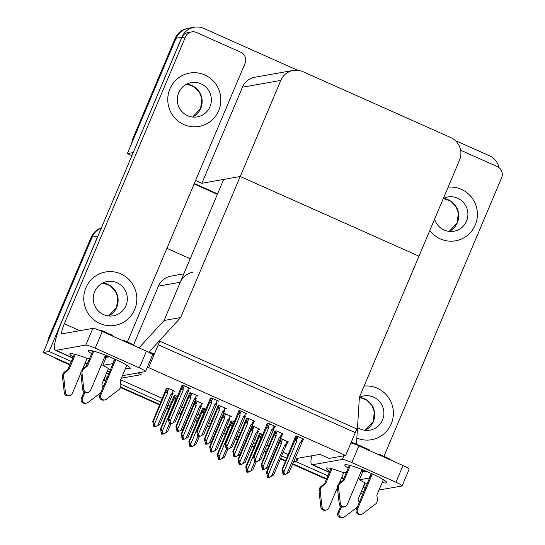 <?xml version="1.0" encoding="UTF-8"?>
<svg xmlns="http://www.w3.org/2000/svg" width="545" height="545" viewBox="0 0 545 545"><rect width="100%" height="100%" fill="white"/><g stroke="black" fill="none" stroke-linecap="round" stroke-linejoin="round"><path stroke-width="0.82" d="M137.504 373.012L141.216 374.667L121.365 378.182M192.664 272.275A17.113 16.752 80 0 0 180.245 282.262L164.106 320.474L180.647 317.544L149.173 351.906L154.303 354.195L158.275 344.794L355.292 432.621L351.321 442.022L356.457 444.311L359.387 397.223L459.551 160.101A17.113 16.752 80 0 0 450.769 137.578L302.822 71.627A17.113 16.752 80 0 0 293.224 70.441A17.113 16.752 80 0 0 280.811 80.422L180.647 317.544M183.801 273.842L170.844 276.138A17.113 16.752 80 0 0 158.425 286.125L133.654 344.767M293.762 461.315L295.438 462.065L296.589 461.86L298.135 458.209L319.956 454.346L329.091 458.42L345.632 455.491L356.832 428.969L159.821 341.143L148.615 367.664L345.632 455.491M326.618 478.823L292.747 463.727L326.618 478.823M285.764 460.614L280.655 458.338L285.764 460.614M266.464 452.009L264.305 451.049L266.464 452.009M254.372 446.621L252.212 445.66L254.372 446.621M238.029 439.331L235.869 438.371L238.029 439.331M225.937 433.943L223.777 432.982L225.937 433.943M209.587 426.653L207.427 425.693L209.587 426.653M197.494 421.265L195.342 420.304L197.494 421.265M181.151 413.975L178.992 413.015L181.151 413.975M169.059 408.587L166.899 407.626L169.059 408.587M159.917 404.513L120.636 387.005L159.917 404.513M105.928 380.444L103.802 379.497L105.928 380.444M69.855 364.939L57.797 359.564L58.717 359.4L70.06 364.455L43.321 352.533L92.057 237.157A17.113 16.752 -100 0 1 101.336 228.062A17.113 16.752 -100 0 0 92.057 237.157L49.936 336.871L49.016 337.035L91.138 237.32A17.113 16.752 -100 0 1 101.418 227.865M363.297 492.891L360.572 493.375M166.927 248.343L190.191 258.718M71.327 361.444L49.064 351.518L97.8 236.142A17.113 16.752 -100 0 1 98.665 234.384M49.064 351.518L43.321 352.533M120.738 384.184L160.939 402.108M167.915 405.221L170.074 406.182M180.007 410.61L182.166 411.57M196.357 417.892L198.516 418.86M208.449 423.288L210.602 424.248M224.792 430.57L226.952 431.538M236.884 435.959L239.044 436.927M253.234 443.248L255.394 444.209M265.326 448.637L267.479 449.605M281.67 455.927L286.779 458.202M107.195 377.433L105.076 376.486M84.748 367.425L83.514 366.88M363.76 491.808L361.635 490.861M341.306 481.8L340.08 481.249M327.892 475.819L296.589 461.86M295.308 457.664L296.984 458.413L298.135 458.209M296.984 458.413L295.438 462.065M120.677 379.817L162.478 398.45M169.461 401.563L171.62 402.523M181.553 406.952L183.713 407.912M197.896 414.241L200.056 415.201M209.989 419.63L212.148 420.59M226.339 426.919L228.498 427.88M238.431 432.308L240.583 433.268M254.774 439.597L256.933 440.558M266.866 444.986L269.026 445.946M283.216 452.275L288.325 454.55M202.42 404.015L203.135 403.893L195.948 400.684L194.987 400.854M230.855 416.693L231.577 416.564L224.39 413.362L223.423 413.532M259.297 429.371L260.013 429.242L252.826 426.04L251.865 426.21M287.733 442.05L288.455 441.92L281.268 438.718L280.3 438.889M189.51 388.592L190.225 388.462L183.038 385.26L181.832 385.724M217.946 401.27L218.668 401.14L211.48 397.939L210.268 398.402M246.381 413.948L247.103 413.819L239.916 410.617L238.71 411.073M274.823 426.626L275.545 426.497L268.358 423.295L267.145 423.751M303.258 439.297L303.981 439.175L296.793 435.966L295.581 436.429M173.978 391.337L174.7 391.215L167.513 388.006L166.3 388.469M206.071 409.261L203.646 408.178L202.433 408.641M234.514 421.939L232.081 420.856L230.876 421.319M262.949 434.617L260.524 433.534L259.311 433.997M197.201 396.086L197.924 395.956L190.736 392.754L189.524 393.218M225.644 408.764L226.359 408.634L219.172 405.432L217.966 405.896M254.079 421.442L254.801 421.312L247.614 418.11L246.401 418.567M282.521 434.12L283.236 433.99L276.049 430.788L274.844 431.245M177.636 396.583L175.211 395.5L173.998 395.963M148.615 367.664L147.041 367.943M139.009 347.873L164.106 320.474L223.695 179.414L240.229 176.485L418.976 256.164L240.229 176.485L201.868 183.277L195.594 180.477M356.457 444.311L355.504 444.475M149.173 351.906L148.322 352.056M154.303 354.195L152.464 354.522M217.591 193.857L194.32 183.488L217.591 193.857M131.917 155.666L127.339 153.629L176.076 38.252A17.113 16.752 -100 0 1 188.495 28.265A17.113 16.752 -100 0 0 176.076 38.252L133.954 137.967L133.041 138.13L175.156 38.416A17.113 16.752 -100 0 1 187.575 28.429L194.238 27.25A17.113 16.752 -100 0 1 203.837 28.435L297.665 70.264M455.259 140.515L489.349 155.713A17.113 16.752 -100 0 1 499.077 167.69M133.184 152.655L181.819 37.237A17.113 16.752 -100 0 1 194.238 27.25M133.082 152.614L127.339 153.629M293.224 70.441L254.862 77.233A17.113 16.752 80 0 0 242.45 87.214L201.868 183.277M326.414 479.307L292.542 464.204M285.56 461.097L280.45 458.815M266.26 452.493L264.1 451.532M254.168 447.104L252.015 446.137M237.824 439.815L235.665 438.854M225.732 434.426L223.573 433.459M209.382 427.137L207.223 426.176M197.29 421.748L195.137 420.788M180.947 414.459L178.787 413.498M168.855 409.07L166.695 408.11M159.712 404.996L120.472 387.502M105.723 380.928L103.598 379.981M57.797 359.564A17.113 16.752 -100 0 1 54.214 357.391M47.735 342.076A17.113 16.752 -100 0 1 49.016 337.035M217.387 194.34L194.122 183.972M131.761 143.165A17.113 16.752 -100 0 1 133.041 138.13M160.979 428.867L163.33 434.079L162.444 433.97L161.947 432.274L161.49 432.355L161.988 434.052L161.531 434.133L160.455 428.956L160.979 428.867L173.971 398.545C174.536 397.748 174.931 397.939 175.163 399.117L176.451 396.058M161.988 434.052L161.531 434.133M174.107 395.697L160.455 428.956M162.206 431.517L175.388 400.309L175.163 399.117M169.352 423.846L165.496 432.982L163.33 434.079M162.424 433.895L161.899 434.133M165.496 432.982L167.553 431.797L170.892 423.881M162.907 433.888L162.444 433.97M173.324 399.649A3.876 0.436 22.9 0 1 175.388 400.309M162.328 433.554L162.097 434.099M161.845 434.27L162.301 434.188M154.146 426.776L154.712 426.749L154.201 426.64M154.753 426.476L155.632 426.585L154.753 426.476L154.255 424.78L153.792 424.862L154.398 426.606L153.833 426.64L152.757 421.469L153.288 421.374L165.626 392.155A3.876 0.436 22.9 0 1 167.697 392.816L167.465 391.623L168.759 388.565M154.29 426.558L153.833 426.64M154.398 426.606L154.63 426.061M173.276 390.581L171.982 393.633C172.976 393 173.262 393.115 172.847 393.981L173.024 393.551M171.982 393.633L170.98 394.28A3.876 0.436 22.9 0 1 172.2 395.084L172.847 393.981M170.98 394.28L157.798 425.488L159.855 424.303L172.2 395.084M157.798 425.488L155.632 426.585M165.626 392.155L166.273 391.051C166.845 390.254 167.24 390.445 167.465 391.623M153.288 421.374L154.514 424.024L167.697 392.816M155.209 426.394L154.514 424.024M166.416 388.204L152.757 421.469M189.422 441.545L191.765 446.757L190.886 446.648L190.389 444.952L189.926 445.033L190.423 446.73L189.967 446.811L188.89 441.634L189.422 441.545L202.406 411.223C202.978 410.426 203.374 410.617 203.598 411.795L204.893 408.736M190.423 446.73L189.967 446.811M202.549 408.375L188.89 441.634M190.648 444.189L203.83 412.987L203.598 411.795M197.787 436.525L193.931 445.653L191.765 446.757M190.866 446.573L190.341 446.811M193.931 445.653L195.989 444.475L199.334 436.559M191.343 446.566L190.886 446.648M201.759 412.327A3.876 0.436 22.9 0 1 203.83 412.987M190.764 446.232L190.532 446.777M190.28 446.948L190.736 446.866M217.857 454.223L220.207 459.428L219.322 459.326L218.824 457.63L218.368 457.711L218.865 459.408L218.402 459.49L217.332 454.312L217.857 454.223L230.848 423.901C231.414 423.104 231.809 423.295 232.041 424.466L233.328 421.414M218.865 459.408L218.402 459.49M230.985 421.053L217.332 454.312M219.083 456.867L232.265 425.665L232.041 424.466M226.23 449.203L222.367 458.331L220.207 459.428M219.301 459.251L218.777 459.49M222.367 458.331L224.431 457.153L227.769 449.237M219.785 459.244L219.322 459.326M230.201 425.005A3.876 0.436 22.9 0 1 232.265 425.665M219.199 458.91L218.974 459.455M218.715 459.626L219.179 459.544M246.299 466.895L248.643 472.106L247.764 472.004L247.267 470.308L246.803 470.39L247.301 472.086L246.844 472.168L245.768 466.99L246.299 466.895L259.284 436.579C259.849 435.782 260.251 435.973 260.476 437.144L261.77 434.093M247.301 472.086L246.844 472.168M259.427 433.731L245.768 466.99M247.525 469.545L260.708 438.337L260.476 437.144M254.665 461.881L250.809 471.009L248.643 472.106M247.743 471.929L247.212 472.168M250.809 471.009L252.866 469.824L256.211 461.915M248.22 471.922L247.764 472.004M258.637 437.683A3.876 0.436 22.9 0 1 260.708 438.337M247.641 471.589L247.41 472.133M247.158 472.304L247.614 472.222M182.582 439.454L183.154 439.42L182.643 439.318M183.188 439.154L184.074 439.263L183.188 439.154L182.691 437.458L182.234 437.54L182.841 439.284L182.268 439.318L181.199 434.14L181.723 434.052L194.068 404.833A3.876 0.436 22.9 0 1 196.132 405.494L195.907 404.301L197.195 401.243M182.732 439.236L182.268 439.318M182.841 439.284L183.066 438.739M201.711 403.252L200.424 406.311C201.412 405.678 201.698 405.793 201.282 406.659L201.466 406.229M200.424 406.311L199.416 406.958A3.876 0.436 22.9 0 1 200.635 407.762L201.282 406.659M199.416 406.958L186.233 438.16L188.297 436.981L200.635 407.762M186.233 438.16L184.074 439.263M194.068 404.833L194.715 403.729C195.28 402.932 195.675 403.123 195.907 404.301M181.723 434.052L182.95 436.695L196.132 405.494M183.651 439.072L182.95 436.695M193.986 403.232L181.199 434.14M211.024 452.132L211.589 452.098L211.078 451.996M211.63 451.832L212.509 451.934L211.63 451.832L211.133 450.136L210.67 450.218L211.276 451.962L210.711 451.996L209.634 446.818L210.166 446.73L222.503 417.511A3.876 0.436 22.9 0 1 224.574 418.172L224.342 416.973L225.637 413.921M211.167 451.914L210.711 451.996M211.276 451.962L211.508 451.417M230.153 415.93L228.859 418.989C229.847 418.356 230.14 418.471 229.724 419.337L229.901 418.907M228.859 418.989L227.858 419.636A3.876 0.436 22.9 0 1 229.077 420.44L229.724 419.337M227.858 419.636L214.675 450.838L216.733 449.659L229.077 420.44M214.675 450.838L212.509 451.934M222.503 417.511L223.15 416.407C223.716 415.61 224.118 415.801 224.342 416.973M210.166 446.73L211.392 449.373L224.574 418.172M212.087 451.751L211.392 449.373M222.421 415.903L209.634 446.818M239.459 464.81L240.032 464.776L239.521 464.674M240.066 464.51L240.945 464.613L240.066 464.51L239.568 462.814L239.112 462.896L239.718 464.64L239.146 464.674L238.076 459.496L238.601 459.401L250.938 430.189A3.876 0.436 22.9 0 1 253.009 430.85L252.785 429.651L254.072 426.599M239.609 464.592L239.146 464.674M239.718 464.64L239.943 464.095M258.589 428.608L257.301 431.667C258.289 431.034 258.575 431.149 258.16 432.015L258.344 431.586M257.301 431.667L256.293 432.308A3.876 0.436 22.9 0 1 257.512 433.118L258.16 432.015M256.293 432.308L243.111 463.516L245.168 462.33L257.512 433.118M243.111 463.516L240.945 464.613M250.938 430.189L251.592 429.085C252.158 428.288 252.553 428.479 252.785 429.651M238.601 459.401L239.827 462.051L253.009 430.85M240.529 464.429L239.827 462.051M250.864 428.581L238.076 459.496M267.902 477.488L268.467 477.454L267.956 477.352M268.508 477.188L269.387 477.291L268.508 477.188L268.004 475.492L267.547 475.574L268.154 477.318L267.588 477.352L266.512 472.174L267.036 472.079L279.381 442.867A3.876 0.436 22.9 0 1 281.445 443.521L281.22 442.329L282.514 439.277M268.045 477.27L267.588 477.352M268.154 477.318L268.385 476.773M287.031 441.286L285.737 444.345C286.725 443.712 287.011 443.821 286.602 444.693L287.889 441.675M285.737 444.345L284.735 444.986A3.876 0.436 22.9 0 1 285.948 445.796L286.602 444.693M284.735 444.986L271.553 476.194L273.61 475.008L285.948 445.796M271.553 476.194L269.387 477.291M279.381 442.867L280.028 441.763C280.593 440.966 280.995 441.157 281.22 442.329M267.036 472.079L268.269 474.729L281.445 443.521M268.964 477.107L268.269 474.729M279.299 441.259L266.512 472.174M177.35 431.579L177.915 431.545L177.404 431.436M177.834 430.857L177.036 431.436L175.96 426.265L176.485 426.17L188.829 396.951A3.876 0.436 22.9 0 1 190.893 397.612L190.668 396.419L191.983 393.306M181.001 430.284L183.059 429.099L195.396 399.88A3.876 0.436 -157.1 0 0 194.184 399.076L181.001 430.284L178.372 431.463L177.452 429.583L176.996 429.658L177.602 431.402M177.493 431.354L177.036 431.436M178.835 431.381L177.956 431.272M195.396 399.88L196.234 398.327M196.05 398.776C196.398 397.959 196.111 397.843 195.185 398.429L194.184 399.076M189.64 392.945L175.96 426.265M188.829 396.951L189.476 395.847C190.041 395.125 190.437 395.316 190.668 396.419M176.485 426.17L177.711 428.82L190.893 397.612M178.413 431.19L177.711 428.82M181.941 385.451L168.289 418.717L168.814 418.621L181.805 388.299C182.364 387.577 182.766 387.768 182.997 388.871L184.285 385.812M188.802 387.829L187.514 390.888L186.506 391.528L173.324 422.736L171.157 423.833L170.04 421.271L183.222 390.063L182.997 388.871M173.324 422.736L175.388 421.551L188.372 391.228C188.72 390.411 188.427 390.295 187.514 390.888M169.822 423.806L169.359 423.887L169.822 423.806L169.325 422.116L169.781 422.034L170.278 423.731L170.742 423.649M169.359 423.887L168.289 418.717M168.814 418.621L170.04 421.271M181.158 389.409A3.876 0.436 22.9 0 1 183.222 390.063M188.563 390.785L188.372 391.228M186.506 391.528A3.876 0.436 22.9 0 1 187.725 392.339M171.157 423.833L170.278 423.731M169.733 423.894L170.544 423.846M170.258 423.656L170.244 423.996M169.931 423.86L170.156 423.315M169.672 424.03L170.135 423.949M382.202 482.427A22.815 2.575 -157.1 0 0 386.793 482.727A22.815 2.575 -157.1 0 0 370.368 473.033A22.815 2.575 -157.1 0 0 344.76 464.974A22.815 2.575 -157.1 0 0 348.173 468.053M429.828 230.467A27.093 26.521 80 0 0 455.6 240.808A27.093 26.521 80 0 0 475.254 224.996A27.093 26.521 80 0 0 448.113 187.18A27.093 26.521 80 0 1 475.254 224.996A27.093 26.521 80 0 1 455.6 240.808A27.093 26.521 80 0 1 429.828 230.467M356.846 438.037A27.093 26.521 80 0 0 371.574 439.713A27.093 26.521 80 0 0 391.235 423.908A27.093 26.521 80 0 0 364.087 386.092A27.093 26.521 80 0 1 391.235 423.908A27.093 26.521 80 0 1 371.574 439.713A27.093 26.521 80 0 1 356.846 438.037M346.293 472.501L343.956 472.917A22.815 2.575 -157.1 0 0 326.38 468.223A22.815 2.575 -157.1 0 0 329.793 471.309M362.732 471.786L359.359 479.777L369.217 478.033A22.815 2.575 -157.1 0 0 369.524 478.156M371.179 473.394L369.217 478.033M460.627 150.236L497.204 166.545A8.556 8.373 80 0 1 501.598 177.806L383.939 456.342M341.695 477.42A22.815 2.575 -157.1 0 0 343.82 478.36M363.828 485.684A22.815 2.575 -157.1 0 0 366.138 486.167M366.962 484.219A22.815 2.575 -157.1 0 0 359.359 479.777M378.979 490.05L401.91 485.997A8.556 0.967 -157.1 0 0 402.094 485.888A8.556 0.967 -157.1 0 0 395.936 482.257L402.993 465.553A8.556 0.967 22.9 0 1 409.152 469.184L402.094 485.888M350.925 442.949A8.556 0.967 22.9 0 1 358.842 445.871L351.791 462.576L395.936 482.257M351.791 462.576A8.556 0.967 -157.1 0 0 342.362 459.449L343.909 455.797M311.754 455.797A34.226 5.838 -66 0 0 311.917 464.647A34.226 5.838 -66 0 0 312.619 464.715L342.362 459.449M358.842 445.871L402.993 465.553M125.643 368.059A22.815 2.575 -157.1 0 0 130.228 368.359A22.815 2.575 -157.1 0 0 113.81 358.665A22.815 2.575 -157.1 0 0 88.195 350.599A22.815 2.575 -157.1 0 0 91.608 353.685M169.931 88.889A27.093 26.521 80 0 0 173.542 116.46A27.093 26.521 80 0 0 199.034 126.44A27.093 26.521 80 0 0 218.695 110.628A27.093 26.521 80 0 0 215.077 83.058A27.093 26.521 80 0 0 189.592 73.078A27.093 26.521 80 0 0 169.931 88.889A27.093 26.521 80 0 0 173.542 116.46A27.093 26.521 80 0 0 199.034 126.44A27.093 26.521 80 0 0 218.695 110.628A27.093 26.521 80 0 0 215.077 83.058A27.093 26.521 80 0 0 189.592 73.078A27.093 26.521 80 0 0 169.931 88.889M85.906 287.794A27.093 26.521 80 0 0 89.523 315.364A27.093 26.521 80 0 0 115.015 325.345A27.093 26.521 80 0 0 134.669 309.54A27.093 26.521 80 0 0 131.059 281.969A27.093 26.521 80 0 0 105.567 271.989A27.093 26.521 80 0 0 85.906 287.794A27.093 26.521 80 0 0 89.523 315.364A27.093 26.521 80 0 0 115.015 325.345A27.093 26.521 80 0 0 134.669 309.54A27.093 26.521 80 0 0 131.059 281.969A27.093 26.521 80 0 0 105.567 271.989A27.093 26.521 80 0 0 85.906 287.794M89.734 358.133L87.398 358.542A22.815 2.575 -157.1 0 0 69.821 353.855A22.815 2.575 -157.1 0 0 73.234 356.934M106.173 357.418L102.794 365.409L112.652 363.665A22.815 2.575 -157.1 0 0 112.965 363.788M114.614 359.026L112.652 363.665M191.697 31.896A8.556 8.373 80 0 0 185.491 36.89L181.812 37.544A8.556 8.373 -100 0 1 188.025 32.55L191.697 31.896A8.556 8.373 80 0 1 196.5 32.489L240.645 52.17A8.556 8.373 80 0 1 245.032 63.438L127.38 341.967M181.812 37.544L62.396 320.242A34.226 5.838 -66 0 0 55.352 350.278A34.226 5.838 -66 0 0 56.053 350.346L85.803 345.08L92.861 328.369L62.191 333.799A11.411 1.948 114 0 1 61.96 333.778A11.411 1.948 114 0 1 64.31 323.764L185.491 36.89M85.136 363.045A22.815 2.575 -157.1 0 0 87.255 363.992M107.263 371.308A22.815 2.575 -157.1 0 0 109.579 371.799M110.403 369.844A22.815 2.575 -157.1 0 0 102.794 365.409M122.421 375.682L145.352 371.622A8.556 0.967 -157.1 0 0 145.529 371.52A8.556 0.967 -157.1 0 0 139.37 367.889L146.428 351.178A8.556 0.967 22.9 0 1 152.586 354.815L145.529 371.52M92.861 328.369A8.556 0.967 22.9 0 1 102.283 331.503L95.225 348.207L139.37 367.889M95.225 348.207A8.556 0.967 -157.1 0 0 85.803 345.08M102.283 331.503L146.428 351.178M205.785 444.25L206.351 444.223L205.847 444.114M206.269 443.535L205.472 444.114L204.395 438.943L204.927 438.848L217.264 409.629A3.876 0.436 22.9 0 1 219.335 410.29L219.104 409.097L220.418 405.984M209.437 442.962L211.494 441.777L223.838 412.558A3.876 0.436 -157.1 0 0 222.619 411.754L209.437 442.962L206.814 444.141L205.894 442.254L205.431 442.336L206.037 444.08M205.935 444.032L205.472 444.114M207.27 444.059L206.391 443.95M223.838 412.558L224.676 411.005M224.486 411.455C224.833 410.637 224.547 410.521 223.627 411.107L222.619 411.754M218.075 405.623L204.395 438.943M217.264 409.629L217.911 408.525C218.477 407.803 218.872 407.994 219.104 409.097M204.927 438.848L206.153 441.498L219.335 410.29M206.848 443.868L206.153 441.498M234.227 456.928L234.793 456.894L234.282 456.792M234.711 456.213L233.914 456.792L232.838 451.614L233.362 451.526L245.706 422.307A3.876 0.436 22.9 0 1 247.771 422.968L247.546 421.776L248.861 418.662M237.879 455.634L239.936 454.455L252.274 425.236A3.876 0.436 -157.1 0 0 251.061 424.432L237.879 455.634L235.249 456.819L234.33 454.932L233.873 455.014L234.479 456.758M234.37 456.71L233.914 456.792M235.713 456.737L234.827 456.628M252.274 425.236L254.236 421.06M252.921 424.133C253.275 423.315 252.982 423.199 252.062 423.785L251.061 424.432M246.517 418.301L232.838 451.614M245.706 422.307L246.354 421.203C246.919 420.481 247.314 420.672 247.546 421.776M233.362 451.526L234.588 454.169L247.771 422.968M235.29 456.546L234.588 454.169M262.663 469.606L263.228 469.572L262.724 469.47M263.146 468.891L262.349 469.47L261.273 464.292L261.804 464.204L274.142 434.985A3.876 0.436 22.9 0 1 276.213 435.646L275.981 434.447L277.296 431.34M266.314 468.312L268.372 467.133L280.716 437.914A3.876 0.436 -157.1 0 0 279.496 437.11L266.314 468.312L263.691 469.49L262.772 467.61L262.309 467.692L262.915 469.436M262.813 469.388L262.349 469.47M264.148 469.409L263.269 469.306M280.716 437.914L282.678 433.738M281.363 436.811C281.711 435.993 281.424 435.877 280.498 436.463L279.496 437.11M274.953 430.979L261.273 464.292M274.142 434.985L274.789 433.881C275.354 433.159 275.75 433.35 275.981 434.447M261.804 464.204L263.031 466.847L276.213 435.646M263.726 469.225L263.031 466.847M210.384 398.129L196.725 431.395L197.249 431.299L210.241 400.977C210.806 400.255 211.201 400.446 211.433 401.549L212.727 398.49M217.244 400.507L215.949 403.566L214.948 404.206L201.766 435.414L199.599 436.511L198.482 433.949L211.664 402.741L211.433 401.549M201.766 435.414L203.823 434.229L216.815 403.906C217.155 403.089 216.869 402.973 215.949 403.566M198.257 436.484L197.801 436.565L198.257 436.484L197.76 434.794L198.223 434.712L198.721 436.402L199.177 436.32M197.801 436.565L196.725 431.395M197.249 431.299L198.482 433.949M209.593 402.087A3.876 0.436 22.9 0 1 211.664 402.741M216.999 403.457L216.815 403.906M214.948 404.206A3.876 0.436 22.9 0 1 216.161 405.017M199.599 436.511L198.721 436.402M198.169 436.572L198.98 436.525M198.693 436.334L198.68 436.674M198.366 436.531L198.598 435.993M198.114 436.709L198.571 436.627M238.819 410.807L225.16 444.073L225.691 443.977L238.683 413.655C239.241 412.933 239.637 413.124 239.868 414.227L241.162 411.168M245.679 413.185L244.392 416.244L243.383 416.884L230.201 448.092L228.035 449.189L226.918 446.628L240.1 415.419L239.868 414.227M230.201 448.092L232.259 446.907L245.25 416.584C245.597 415.767 245.304 415.651 244.392 416.244M226.7 449.162L226.236 449.244L226.7 449.162L226.202 447.472L226.659 447.391L227.156 449.08L227.619 448.998M226.236 449.244L225.16 444.073M225.691 443.977L226.918 446.628M238.029 414.765A3.876 0.436 22.9 0 1 240.1 415.419M245.441 416.135L245.25 416.584M243.383 416.884A3.876 0.436 22.9 0 1 244.603 417.695M228.035 449.189L227.156 449.08M226.611 449.244L227.422 449.196M227.136 449.005L227.115 449.353M226.809 449.209L227.033 448.671M226.55 449.387L227.013 449.305M267.261 423.485L253.602 456.751L254.127 456.656L267.118 426.333C267.684 425.611 268.079 425.802 268.31 426.905L269.605 423.846M274.121 425.863L272.827 428.915L271.826 429.562L258.643 460.77L256.477 461.867L255.353 459.306L268.535 428.098L268.31 426.905M258.643 460.77L260.701 459.585L273.692 429.262C274.033 428.445 273.747 428.329 272.827 428.915M255.135 461.84L254.678 461.922L255.135 461.84L254.638 460.15L255.094 460.069L255.598 461.758L256.055 461.676M254.678 461.922L253.602 456.751M254.127 456.656L255.353 459.306M266.471 427.444A3.876 0.436 22.9 0 1 268.535 428.098M274.98 426.244L273.692 429.262M271.826 429.562A3.876 0.436 22.9 0 1 273.038 430.366M256.477 461.867L255.598 461.758M255.046 461.922L255.857 461.874M255.571 461.683L255.557 462.031M255.244 461.887L255.476 461.343M254.992 462.065L255.448 461.983M295.697 436.163L282.038 469.429L282.569 469.334L295.553 439.011C296.119 438.289 296.514 438.48 296.746 439.583L298.04 436.525M302.557 438.541L301.262 441.593L300.261 442.24L287.079 473.448L284.912 474.545L283.795 471.984L296.977 440.776L296.746 439.583M287.079 473.448L289.136 472.263L302.128 441.941C302.468 441.123 302.182 441.007 301.262 441.593M283.577 474.518L283.114 474.6L283.577 474.518L283.073 472.822L283.536 472.74L284.034 474.436L284.49 474.354M283.114 474.6L282.038 469.429M282.569 469.334L283.795 471.984M294.906 440.115A3.876 0.436 22.9 0 1 296.977 440.776M303.422 438.923L302.128 441.941M300.261 442.24A3.876 0.436 22.9 0 1 301.48 443.044M284.912 474.545L284.034 474.436M283.489 474.6L284.292 474.552M284.013 474.361L283.993 474.709M283.679 474.566L283.911 474.021M283.427 474.736L283.891 474.661M358.133 445.558A6.847 1.165 -66 0 0 357.949 444.754L369.244 449.788A6.847 1.165 114 0 1 369.428 450.592M362.023 469.538L347.185 504.67A3.645 3.563 -100 0 1 340.366 503.607L338.527 487.23A5.702 5.586 -100 0 1 340.863 482.747L339.712 482.945L342.832 480.697L349.352 465.267M372.371 473.939L357.452 509.248L356.307 509.452L371.479 473.53M379.695 455.164A6.847 1.165 -66 0 0 379.511 454.367A6.847 1.165 -66 0 0 379.368 454.353L378.298 454.544M331.932 468.775L325.603 483.749L322.483 485.997L321.339 486.201A5.702 5.586 -100 0 0 319.002 490.684L320.841 507.068A3.645 3.563 80 0 0 325.018 510.249L326.169 510.045A3.645 3.563 -100 0 0 328.812 507.92L337.389 487.605M339.174 483.395L343.65 472.794M340.625 506.312L337.927 512.702A3.645 3.563 80 0 0 341.844 517.75L342.989 517.546A3.645 3.563 -100 0 1 339.079 512.498L337.927 512.702M341.483 506.802L339.079 512.498M325.603 483.749L324.452 483.953L330.972 468.523M321.339 486.201L324.452 483.953M319.002 490.684L320.147 490.486A5.702 5.586 -100 0 1 322.483 485.997M320.147 490.486L321.993 506.864A3.645 3.563 -100 0 0 326.169 510.045M319.261 493.416L320.406 493.211M383.38 479.641L376.833 495.139L377.365 499.016A5.702 5.586 -100 0 1 375.771 503.832L362.868 513.642A3.645 3.563 -100 0 1 357.452 509.248M379.511 454.367L390.799 459.401A6.847 1.165 114 0 1 390.99 460.198M359.039 502.981A5.702 5.586 -100 0 0 358.985 502.272L358.453 498.396L365 482.897M350.306 465.519L343.977 480.492L342.832 480.697M357.949 444.754A6.847 1.165 -66 0 0 357.806 444.74L356.668 444.945M343.977 480.492L340.863 482.747M342.989 517.546A3.645 3.563 -100 0 0 344.488 516.892L357.261 507.191M356.307 509.452A3.645 3.563 80 0 0 360.218 514.494L361.369 514.296M339.712 482.945A5.702 5.586 -100 0 0 337.375 487.434L339.222 503.812A3.645 3.563 80 0 0 343.398 507L344.542 506.796M337.375 487.434L338.527 487.23M337.634 490.159L338.786 489.955M360.947 472.106L364.237 471.296M361.648 470.43L364.135 471.541M361.751 470.192L364.598 471.459L366.104 471.193M101.574 331.19A6.847 1.165 -66 0 0 101.384 330.386L112.679 335.42A6.847 1.165 114 0 1 112.87 336.217M105.464 355.17L90.627 390.302A3.645 3.563 -100 0 1 83.807 389.239L81.961 372.862A5.702 5.586 -100 0 1 84.298 368.372L83.153 368.577L86.267 366.329L92.786 350.898M115.806 359.571L100.893 394.873L99.742 395.077L114.913 359.162M123.136 340.795A6.847 1.165 -66 0 0 122.945 339.991A6.847 1.165 -66 0 0 122.802 339.978L121.733 340.169M75.367 354.4L69.038 369.381L65.925 371.629L64.773 371.833A5.702 5.586 -100 0 0 62.437 376.316L64.283 392.693A3.645 3.563 80 0 0 68.459 395.881L69.603 395.677A3.645 3.563 -100 0 0 72.247 393.551L80.83 373.236M82.608 369.019L87.084 358.426M84.066 391.944L81.368 398.334A3.645 3.563 80 0 0 85.279 403.382L86.43 403.177A3.645 3.563 -100 0 1 82.513 398.129L81.368 398.334M84.925 392.427L82.513 398.129M69.038 369.381L67.893 369.578L74.413 354.148M64.773 371.833L67.893 369.578M62.437 376.316L63.588 376.111A5.702 5.586 -100 0 1 65.925 371.629M63.588 376.111L65.427 392.495A3.645 3.563 -100 0 0 69.603 395.677M62.695 379.041L63.847 378.843M126.815 365.273L120.268 380.771L120.799 384.647A5.702 5.586 -100 0 1 119.205 389.464L106.302 399.267A3.645 3.563 -100 0 1 100.893 394.873M122.945 339.991L134.24 345.026A6.847 1.165 114 0 1 134.424 345.83M102.474 388.605A5.702 5.586 -100 0 0 102.426 387.897L101.895 384.021L108.441 368.522M93.74 351.15L87.418 366.124L86.267 366.329M101.384 330.386A6.847 1.165 -66 0 0 101.247 330.372L100.11 330.57M87.418 366.124L84.298 368.372M86.43 403.177A3.645 3.563 -100 0 0 87.929 402.523L100.696 392.822M99.742 395.077A3.645 3.563 80 0 0 103.659 400.125L104.803 399.921M83.153 368.577A5.702 5.586 -100 0 0 80.817 373.059L82.656 389.443A3.645 3.563 80 0 0 86.832 392.625L87.983 392.42M80.817 373.059L81.961 372.862M81.076 375.791L82.22 375.587M104.381 357.731L107.678 356.927M105.09 356.062L107.576 357.166M105.192 355.817L108.033 357.084L109.538 356.818M357.5 427.505A17.399 17.031 80 0 0 369.885 430.169A17.399 17.031 80 0 0 382.508 420.018A17.399 17.031 80 0 0 380.185 402.312A17.399 17.031 80 0 0 363.822 395.908A17.399 17.031 80 0 0 359.38 397.359M178.658 92.779A17.399 17.031 80 0 0 180.974 110.485A17.399 17.031 80 0 0 197.345 116.889A17.399 17.031 80 0 0 209.968 106.738A17.399 17.031 80 0 0 207.645 89.039A17.399 17.031 80 0 0 191.281 82.629A17.399 17.031 80 0 0 178.658 92.779M94.632 291.691A17.399 17.031 80 0 0 96.956 309.39A17.399 17.031 80 0 0 113.319 315.8A17.399 17.031 80 0 0 125.943 305.65A17.399 17.031 80 0 0 123.626 287.944A17.399 17.031 80 0 0 107.256 281.54A17.399 17.031 80 0 0 94.632 291.691M434.603 219.165A17.399 17.031 80 0 0 453.903 231.257A17.399 17.031 80 0 0 466.527 221.107A17.399 17.031 80 0 0 464.211 203.408A17.399 17.031 80 0 0 447.84 196.997A17.399 17.031 80 0 0 443.337 198.482M180.245 282.262L158.425 286.125M97.8 236.142L91.138 237.32M181.819 37.237L175.156 38.416M280.811 80.422L242.45 87.214M173.971 398.545L175.245 395.52M166.273 391.051L167.553 388.026M202.406 411.223L203.687 408.198M230.848 423.901L232.122 420.876M259.284 436.579L260.565 433.554M194.715 403.729L195.989 400.704M223.15 416.407L224.431 413.382M251.592 429.085L252.866 426.061M286.779 444.257L287.876 441.668M280.028 441.763L281.309 438.739M196.5 395.323L195.185 398.429M189.476 395.847L190.777 392.768M181.805 388.299L183.079 385.281M312.619 464.715L329.418 472.202M341.606 477.638L343.725 478.585M363.161 487.25L365.286 488.191M56.053 350.346L72.853 357.833M85.04 363.263L87.159 364.21M106.602 372.875L108.721 373.822M64.31 323.764L79.815 330.679M224.935 408.001L223.627 411.107M217.911 408.525L219.213 405.446M253.377 420.679L252.062 423.785M253.112 423.683L254.222 421.053M246.354 421.203L247.655 418.124M281.813 433.357L280.498 436.463M281.554 436.361L282.664 433.731M274.789 433.881L276.09 430.802M210.241 400.977L211.521 397.952M238.683 413.655L239.957 410.63M267.118 426.333L268.399 423.308M273.876 428.813L274.966 426.238M295.553 439.011L296.834 435.986M302.318 441.491L303.408 438.916M320.841 507.068L321.993 506.864M339.222 503.812L340.366 503.607M64.283 392.693L65.427 392.495M82.656 389.443L83.807 389.239M365.157 430.325L373.196 421.714L374.313 411.72L371.86 405.351L366.574 399.976L359.373 397.387A17.399 17.031 -100 0 1 373.318 421.646A17.399 17.031 -100 0 1 365.177 430.325M186.799 84.1A17.399 17.031 -100 0 1 200.778 108.366A17.399 17.031 -100 0 1 192.637 117.046L200.655 108.435L201.773 98.441L199.32 92.071L194.034 86.703L186.785 84.107M102.78 283.005A17.399 17.031 -100 0 1 116.759 307.271A17.399 17.031 -100 0 1 108.612 315.957M443.364 198.469A17.399 17.031 -100 0 1 457.344 222.735A17.399 17.031 -100 0 1 449.196 231.421L457.221 222.803L458.338 212.809L455.886 206.446L450.599 201.071L443.344 198.475M311.917 464.647L329.33 472.413M341.517 477.842L343.636 478.789M363.079 487.455L365.198 488.402M55.352 350.278L72.764 358.038M84.952 363.474L87.077 364.421M106.513 373.087L108.632 374.034M102.76 283.012L110.015 285.607L115.302 290.982L117.754 297.352L116.637 307.339L108.591 315.95"/></g></svg>
